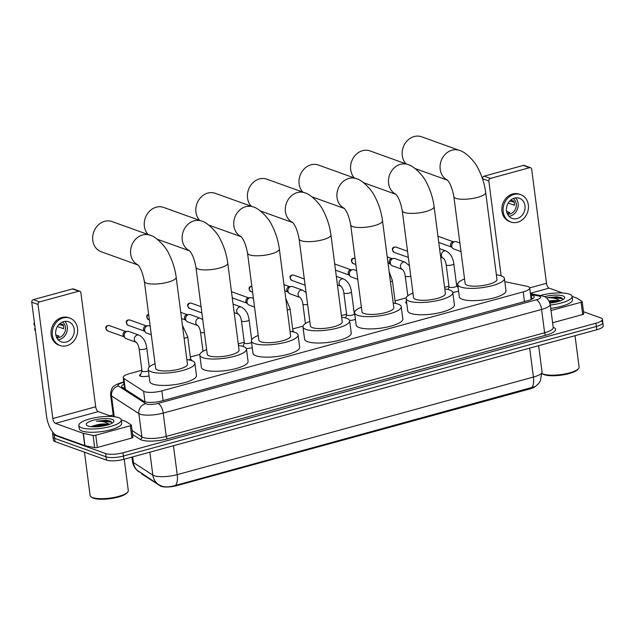 <?xml version="1.0" encoding="UTF-8"?>
<svg xmlns="http://www.w3.org/2000/svg" width="635" height="635" viewBox="0 0 635 635"><rect width="100%" height="100%" fill="white"/><g stroke="black" fill="none" stroke-linecap="round" stroke-linejoin="round"><path stroke-width="0.95" d="M406.757 303.363A6.842 1.826 172.6 0 1 406.535 303.292A6.842 1.826 172.6 0 1 405.662 302.554A6.842 1.826 172.6 0 1 406.511 301.49M303.506 330.946A6.842 1.826 172.6 0 1 303.308 330.589A6.842 1.826 172.6 0 1 303.403 330.2M149.09 375.928A6.842 1.826 172.6 0 1 140.422 376.19A6.842 1.826 172.6 0 1 139.541 375.452A6.842 1.826 172.6 0 1 140.764 374.19M141.891 370.269L129.627 373.626A12.835 3.429 -7.4 0 0 123.166 377.531A12.835 3.429 -7.4 0 0 123.889 378.484L143.589 391.216A12.835 3.429 -7.4 0 0 144.51 391.652A12.835 3.429 -7.4 0 0 161.861 390.874L523.232 291.878A12.835 3.429 -7.4 0 0 529.685 287.972A12.835 3.429 -7.4 0 0 526.788 286.242L504.809 281.654M141.478 473.504A11.549 3.088 -7.4 0 0 142.073 474.147L160.337 485.95A11.549 3.088 -7.4 0 0 161.163 486.346A11.549 3.088 -7.4 0 0 176.784 485.64L530.034 388.866A11.549 3.088 -7.4 0 0 535.122 386.644M457.787 283.734L456.446 284.099M448.953 286.155L444.579 287.345M406.209 297.863L395.034 300.919M354.624 311.991L354.092 312.134M346.599 314.19L341.416 315.611M303.038 326.12L292.687 328.962M244.245 342.233L238.252 343.876M199.874 354.386L190.333 356.997M252.254 347.67A6.842 1.826 172.6 0 1 246.316 348.544M355.417 319.373A6.842 1.826 172.6 0 1 349.56 320.469M458.573 291.02A6.842 1.826 172.6 0 1 452.771 292.362M132.691 456.882L133.429 462.558L152.844 475.107A17.113 4.572 -7.4 0 0 154.075 475.694A17.113 4.572 -7.4 0 0 177.213 474.647A14.97 6.66 74.7 0 1 175.466 485.426C170.069 487.037 165.576 487.315 161.996 486.259L158.718 484.648L136.747 470.019C134.366 467.582 132.945 464.677 132.469 461.296A17.113 4.572 -7.4 0 0 133.429 462.558A14.97 13.764 122.9 0 0 139.311 472.099M175.466 485.426L535.265 386.548L538.464 383.723L540.282 381.103L542.028 371.856L538.623 345.678M601.186 321.183A12.835 3.429 172.6 0 1 602.821 322.564A12.835 3.429 172.6 0 1 596.368 326.477L123.396 456.041A12.835 3.429 172.6 0 1 106.045 456.827L54.642 438.34A12.835 3.429 172.6 0 1 52.999 436.959A12.835 3.429 172.6 0 0 54.642 438.34L106.045 456.827A12.835 3.429 172.6 0 0 123.396 456.041L596.368 326.477A12.835 3.429 172.6 0 0 602.821 322.564L603.25 325.834A12.835 3.429 172.6 0 1 596.789 329.748L123.825 459.311A12.835 3.429 172.6 0 1 106.466 460.097L55.07 441.611A12.835 3.429 172.6 0 1 53.427 440.23L52.578 433.689A12.835 3.429 172.6 0 1 53.078 432.538M124.023 384.127A12.835 3.429 -7.4 0 0 121.682 386.524A12.835 3.429 -7.4 0 0 122.404 387.477L143.685 401.233A12.835 3.429 -7.4 0 0 144.605 401.669A12.835 3.429 -7.4 0 0 161.965 400.891L527.772 300.68A12.835 3.429 -7.4 0 0 534.225 296.775A12.835 3.429 -7.4 0 0 531.328 295.045L530.59 294.886M583.494 311.706L600.758 317.913A12.835 3.429 172.6 0 1 602.401 319.294A12.835 3.429 172.6 0 1 595.94 323.207L122.976 452.771A12.835 3.429 172.6 0 1 105.616 453.549L54.213 435.07A12.835 3.429 172.6 0 1 52.578 433.689M110.006 415.822L113.205 414.941M531.011 298.156L531.757 298.315A12.835 3.429 172.6 0 1 532.876 298.609M123.309 388.064A12.835 3.429 172.6 0 1 124.452 387.398M106.315 420.942A17.113 4.572 172.6 0 1 109.966 421.005M132.858 437.205A2.135 0.571 172.6 0 1 132.977 437.364A2.135 0.571 172.6 0 1 131.897 438.015L130.31 425.752L95.758 435.213L97.353 447.477A2.135 0.571 172.6 0 1 94.671 447.667L84.955 445.635A2.135 0.571 172.6 0 1 84.749 445.579L57.047 435.618A17.113 7.612 74.7 0 1 46.561 416.266L31.75 302.204A2.135 1.826 -70.2 0 1 33.33 299.656L39.6 301.911A2.135 1.826 109.8 0 0 38.021 304.459L52.832 418.521A4.278 1.905 -105.3 0 0 55.451 423.354L83.153 433.316A2.135 0.571 -7.4 0 0 83.36 433.372L93.075 435.404A2.135 0.571 -7.4 0 0 95.758 435.213M131.897 438.015L97.353 447.477M111.887 416.497L98.314 411.615A4.278 1.905 -105.3 0 1 95.694 406.773L80.883 292.719A2.135 1.826 109.8 0 0 78.772 291.179L72.501 288.925L33.33 299.656M72.501 288.925A2.135 1.826 -70.2 0 1 73.485 288.957L79.756 291.211M78.772 291.179L39.6 301.911M130.31 425.752A2.135 0.571 -7.4 0 0 131.381 425.101A2.135 0.571 -7.4 0 0 131.262 424.942L126.167 421.648A2.135 0.571 -7.4 0 0 126.016 421.576L121.269 419.87M63.635 321.604A10.692 9.144 109.8 0 0 55.705 331.534A10.692 9.144 109.8 0 0 61.341 341.892A10.692 9.144 109.8 0 0 66.286 342.043A10.692 9.144 109.8 0 0 74.216 332.121A10.692 9.144 109.8 0 0 68.58 321.762A10.692 9.144 109.8 0 0 63.635 321.604M58.198 339.804A10.692 9.144 109.8 0 0 59.396 339.566A10.692 9.144 109.8 0 0 66.881 331.787A10.692 9.144 109.8 0 0 64.826 321.366M55.809 334.915L59.063 336.082A8.557 7.31 -70.2 0 1 57.245 336.844A8.557 7.31 -70.2 0 1 56.428 337.018M56.761 337.749A8.557 7.31 109.8 0 0 59.126 337.526A8.557 7.31 109.8 0 0 65.318 330.51A8.557 7.31 109.8 0 0 62.405 322.04M69.882 318.135L68.628 317.69A14.541 12.43 109.8 0 0 61.905 317.476A14.541 12.43 109.8 0 0 51.117 330.978A14.541 12.43 109.8 0 0 58.785 345.067L60.039 345.511A14.541 12.43 109.8 0 0 66.77 345.726A14.541 12.43 109.8 0 0 77.549 332.224A14.541 12.43 109.8 0 0 69.882 318.135A14.541 12.43 109.8 0 0 63.159 317.929A14.541 12.43 109.8 0 0 52.372 331.43A14.541 12.43 109.8 0 0 60.039 345.511M63.365 325.565L58.864 324.58M35.179 328.605L34.488 328.787L35.29 329.446M34.488 328.787A11.12 9.509 109.8 0 0 35.489 330.978M34.338 322.135A11.12 9.509 109.8 0 0 33.957 324.699L34.758 325.358M57.404 326.525L63.603 328.755A8.557 7.31 -70.2 0 0 63.079 324.668L59.96 323.548M124.222 459.2L128.294 490.537A19.248 5.144 172.6 0 1 127.73 492.054L127.016 492.911A18.399 4.913 172.6 0 1 111.752 498.451A18.399 4.913 172.6 0 1 93.424 498.189A18.399 4.913 172.6 0 1 91.956 497.467L91.043 496.816A19.248 5.144 172.6 0 1 90.114 495.498L84.487 452.191M127.73 492.054A19.248 5.144 172.6 0 1 111.76 497.848A19.248 5.144 172.6 0 1 92.575 497.578A19.248 5.144 172.6 0 1 91.043 496.816M118.547 417.639A21.392 5.715 172.6 0 1 121.285 419.949A21.392 5.715 172.6 0 1 105.831 427.553A21.392 5.715 172.6 0 1 81.597 427.768A21.392 5.715 172.6 0 1 78.859 425.458A21.392 5.715 172.6 0 1 94.313 417.854A21.392 5.715 172.6 0 1 118.547 417.639M121.285 419.949L121.706 423.22A21.392 5.715 172.6 0 1 106.251 430.824A21.392 5.715 172.6 0 1 82.018 431.038A21.392 5.715 172.6 0 1 79.288 428.728L78.859 425.458M107.188 425.069L100.735 424.553L96.48 424.934A9.668 2.588 172.6 0 1 108.95 424.505A9.668 2.588 172.6 0 1 108.966 424.513M96.48 424.934L91.21 426.553M88.027 426.006A13.946 3.731 172.6 0 1 86.916 425.458A13.946 3.731 172.6 0 1 94.488 419.941A13.946 3.731 172.6 0 1 112.117 419.402A13.946 3.731 172.6 0 1 113.49 422.005A13.946 3.731 172.6 0 1 101.925 426.204A13.946 3.731 172.6 0 1 88.027 426.006M112.236 423.029L110.895 421.378L106.021 420.275L96.361 421.219C102.37 421.108 106.609 422.14 109.061 424.323L109.307 424.648M105.934 425.402L100.973 425.379L92.107 426.736M110.141 421.061L106.021 420.275M103.354 425.958L94.599 426.815M112.212 422.704L111.276 422.124L100.386 420.83L96.361 421.219M137.89 264.866A16.042 13.716 -70.2 0 1 130.762 249.087A16.042 13.716 -70.2 0 1 142.557 234.958A16.042 13.716 -70.2 0 1 149.971 235.196L112.07 221.567A16.042 13.716 109.8 0 0 104.648 221.329A16.042 13.716 109.8 0 0 92.758 236.228A16.042 13.716 109.8 0 0 101.219 251.762L138.009 264.985M137.676 264.652C140.565 267.573 142.796 273.153 144.359 281.392L155.646 368.308A16.042 4.286 -7.4 0 0 157.702 370.03A16.042 4.286 -7.4 0 0 175.879 369.88A16.042 4.286 -7.4 0 0 187.468 364.173L176.181 277.257C175.062 268.946 172.641 261.144 168.902 253.873C165.425 245.674 154.98 236.029 149.971 235.196M186.873 359.608A23.527 6.286 172.6 0 1 191.881 360.672A23.527 6.286 172.6 0 1 194.889 363.204A23.527 6.286 172.6 0 1 177.887 371.578A23.527 6.286 172.6 0 1 151.233 371.808A23.527 6.286 172.6 0 1 148.225 369.268A23.527 6.286 172.6 0 1 155.059 363.744M194.889 363.204L196.485 375.476A23.527 6.286 172.6 0 1 179.483 383.842A23.527 6.286 172.6 0 1 152.829 384.072A23.527 6.286 172.6 0 1 149.82 381.532L148.225 369.268M189.476 250.738A16.042 13.716 -70.2 0 1 182.348 234.958A16.042 13.716 -70.2 0 1 194.135 220.829A16.042 13.716 -70.2 0 1 201.557 221.059L163.655 207.431A16.042 13.716 109.8 0 0 156.234 207.201A16.042 13.716 109.8 0 0 144.994 218.884A16.042 13.716 109.8 0 0 148.098 234.513M189.254 250.523C192.143 253.436 194.373 259.017 195.945 267.264L207.232 354.171A16.042 4.286 -7.4 0 0 209.288 355.902A16.042 4.286 -7.4 0 0 227.457 355.743A16.042 4.286 -7.4 0 0 239.054 350.044L227.759 263.128C226.647 254.81 224.219 247.015 220.488 239.744C217.011 231.545 206.558 221.901 201.557 221.059M238.458 345.48A23.527 6.286 172.6 0 1 243.467 346.543A23.527 6.286 172.6 0 1 246.475 349.075A23.527 6.286 172.6 0 1 229.473 357.441A23.527 6.286 172.6 0 1 202.819 357.672A23.527 6.286 172.6 0 1 199.811 355.14A23.527 6.286 172.6 0 1 206.637 349.615M246.475 349.075L248.071 361.339A23.527 6.286 172.6 0 1 231.069 369.705A23.527 6.286 172.6 0 1 204.414 369.935A23.527 6.286 172.6 0 1 201.398 367.403L199.811 355.14M241.062 236.601A16.042 13.716 -70.2 0 1 233.934 220.821A16.042 13.716 -70.2 0 1 245.721 206.7A16.042 13.716 -70.2 0 1 253.143 206.931L215.233 193.302A16.042 13.716 109.8 0 0 207.82 193.072A16.042 13.716 109.8 0 0 196.58 204.748A16.042 13.716 109.8 0 0 199.676 220.385M240.84 236.387C243.729 239.308 245.959 244.888 247.531 253.127L258.818 340.042A16.042 4.286 -7.4 0 0 260.866 341.773A16.042 4.286 -7.4 0 0 279.043 341.614A16.042 4.286 -7.4 0 0 290.632 335.907L279.344 248.999C278.225 240.681 275.804 232.886 272.074 225.608C268.597 217.408 258.143 207.772 253.143 206.931M290.044 331.351A23.527 6.286 172.6 0 1 295.045 332.407A23.527 6.286 172.6 0 1 298.061 334.947A23.527 6.286 172.6 0 1 281.059 343.313A23.527 6.286 172.6 0 1 254.405 343.543A23.527 6.286 172.6 0 1 251.389 341.011A23.527 6.286 172.6 0 1 258.223 335.478M298.061 334.947L299.649 347.21A23.527 6.286 172.6 0 1 282.646 355.576A23.527 6.286 172.6 0 1 255.992 355.806A23.527 6.286 172.6 0 1 252.984 353.274L251.389 341.011M292.64 222.472A16.042 13.716 -70.2 0 1 285.512 206.692A16.042 13.716 -70.2 0 1 297.307 192.564A16.042 13.716 -70.2 0 1 304.721 192.802L266.819 179.173A16.042 13.716 109.8 0 0 259.397 178.943A16.042 13.716 109.8 0 0 248.166 190.619A16.042 13.716 109.8 0 0 251.262 206.256M292.425 222.258C295.315 225.179 297.545 230.759 299.109 238.998L310.396 325.914A16.042 4.286 -7.4 0 0 312.452 327.644A16.042 4.286 -7.4 0 0 330.629 327.485A16.042 4.286 -7.4 0 0 342.217 321.778L330.93 234.863C329.811 226.552 327.39 218.757 323.652 211.479C320.175 203.279 309.729 193.643 304.721 192.802M341.622 317.214A23.527 6.286 172.6 0 1 346.631 318.278A23.527 6.286 172.6 0 1 349.639 320.818A23.527 6.286 172.6 0 1 332.637 329.184A23.527 6.286 172.6 0 1 305.983 329.414A23.527 6.286 172.6 0 1 302.974 326.874A23.527 6.286 172.6 0 1 309.809 321.35M349.639 320.818L351.234 333.081A23.527 6.286 172.6 0 1 334.232 341.447A23.527 6.286 172.6 0 1 307.578 341.678A23.527 6.286 172.6 0 1 304.57 339.138L302.974 326.874M344.226 208.344A16.042 13.716 -70.2 0 1 337.098 192.564A16.042 13.716 -70.2 0 1 348.885 178.435A16.042 13.716 -70.2 0 1 356.306 178.665L318.405 165.044A16.042 13.716 109.8 0 0 310.983 164.806A16.042 13.716 109.8 0 0 299.744 176.49A16.042 13.716 109.8 0 0 302.847 192.127M344.003 208.129C346.893 211.05 349.123 216.63 350.695 224.869L361.982 311.785A16.042 4.286 -7.4 0 0 364.038 313.507A16.042 4.286 -7.4 0 0 382.206 313.357A16.042 4.286 -7.4 0 0 393.803 307.65L382.508 220.734C381.397 212.423 378.968 204.621 375.237 197.35C371.761 189.151 361.307 179.507 356.306 178.665M393.208 303.085A23.527 6.286 172.6 0 1 398.216 304.149A23.527 6.286 172.6 0 1 401.225 306.681A23.527 6.286 172.6 0 1 384.223 315.055A23.527 6.286 172.6 0 1 357.568 315.285A23.527 6.286 172.6 0 1 354.56 312.745A23.527 6.286 172.6 0 1 361.386 307.221M401.225 306.681L402.82 318.953A23.527 6.286 172.6 0 1 385.818 327.319A23.527 6.286 172.6 0 1 359.164 327.549A23.527 6.286 172.6 0 1 356.148 325.009L354.56 312.745M395.811 194.207A16.042 13.716 -70.2 0 1 388.683 178.435A16.042 13.716 -70.2 0 1 400.471 164.306A16.042 13.716 -70.2 0 1 407.892 164.536L369.983 150.908A16.042 13.716 109.8 0 0 362.569 150.678A16.042 13.716 109.8 0 0 351.33 162.362A16.042 13.716 109.8 0 0 354.425 177.99M395.589 194C398.478 196.913 400.709 202.494 402.272 210.741L413.568 297.648A16.042 4.286 -7.4 0 0 415.615 299.379A16.042 4.286 -7.4 0 0 433.792 299.22A16.042 4.286 -7.4 0 0 445.381 293.521L434.094 206.605C432.975 198.287 430.554 190.492 426.823 183.221C423.347 175.014 412.893 165.378 407.892 164.536M444.794 288.957A23.527 6.286 172.6 0 1 449.794 290.02A23.527 6.286 172.6 0 1 452.811 292.552A23.527 6.286 172.6 0 1 435.808 300.919A23.527 6.286 172.6 0 1 409.154 301.149A23.527 6.286 172.6 0 1 406.138 298.617A23.527 6.286 172.6 0 1 412.972 293.092M452.811 292.552L454.398 304.816A23.527 6.286 172.6 0 1 437.396 313.182A23.527 6.286 172.6 0 1 410.742 313.412A23.527 6.286 172.6 0 1 407.733 310.88L406.138 298.617M447.389 180.078A16.042 13.716 -70.2 0 1 440.261 164.298A16.042 13.716 -70.2 0 1 452.056 150.177A16.042 13.716 -70.2 0 1 459.47 150.408L421.569 136.779A16.042 13.716 109.8 0 0 414.147 136.549A16.042 13.716 109.8 0 0 402.915 148.225A16.042 13.716 109.8 0 0 406.011 163.862M447.175 179.864C450.064 182.785 452.295 188.365 453.858 196.604L465.145 283.52A16.042 4.286 -7.4 0 0 467.201 285.25A16.042 4.286 -7.4 0 0 485.378 285.091A16.042 4.286 -7.4 0 0 496.967 279.384L485.68 192.476C484.561 184.158 482.14 176.363 478.401 169.085C474.924 160.885 464.471 151.249 459.47 150.408M496.372 274.828A23.527 6.286 172.6 0 1 501.38 275.884A23.527 6.286 172.6 0 1 504.388 278.424A23.527 6.286 172.6 0 1 487.386 286.79A23.527 6.286 172.6 0 1 460.732 287.02A23.527 6.286 172.6 0 1 457.724 284.48A23.527 6.286 172.6 0 1 464.558 278.955M504.388 278.424L505.984 290.687A23.527 6.286 172.6 0 1 488.982 299.053A23.527 6.286 172.6 0 1 462.328 299.283A23.527 6.286 172.6 0 1 459.319 296.751L457.724 284.48M142.002 370.832A3.85 1.032 -7.4 0 0 141.986 370.983A3.85 1.032 -7.4 0 0 142.478 371.396A3.85 1.032 -7.4 0 0 148.439 370.919M136.39 342.352L126.238 338.701A3.85 3.294 -70.2 0 1 125.079 337.923A3.85 3.294 -70.2 0 1 124.214 335.986A3.85 3.294 -70.2 0 1 127.064 331.399A3.85 3.294 -70.2 0 1 127.452 331.319A3.85 3.294 -70.2 0 1 128.841 331.454L138.994 335.105C143.335 337.447 145.923 341.709 146.748 347.909A3.85 1.032 -7.4 0 1 145.018 349.028A3.85 1.032 -7.4 0 1 139.605 349.321A3.85 1.032 -7.4 0 1 139.113 348.901C138.613 345.877 137.668 343.678 136.271 342.305A3.85 3.294 -70.2 0 1 134.366 338.566A3.85 3.294 -70.2 0 1 137.216 335.05A3.85 3.294 -70.2 0 1 137.422 335.002A3.85 3.294 -70.2 0 1 138.994 335.105M125.079 337.923L123.666 336.383A2.778 2.373 -70.2 0 1 123.047 334.986A2.778 2.373 -70.2 0 1 125.103 331.668A2.778 2.373 -70.2 0 1 125.381 331.613L127.452 331.319M141.97 370.911L140.105 375.976A6.413 1.714 -7.4 0 0 140.081 376.047M557.109 297.45A17.113 4.572 172.6 0 1 560.761 297.513M583.652 313.714A2.135 0.571 172.6 0 1 583.779 313.873A2.135 0.571 172.6 0 1 582.7 314.523L581.104 302.26L551.013 310.499M582.7 314.523L552.609 322.763M482.592 179.054L482.544 178.713A2.135 1.826 -70.2 0 1 484.132 176.165L490.403 178.419A2.135 1.826 109.8 0 0 488.815 180.967L501.134 275.804M562.689 293.005L549.116 288.123A4.278 1.905 -105.3 0 1 546.497 283.281L531.678 169.227A2.135 1.826 109.8 0 0 529.566 167.688L523.296 165.433L484.132 176.165M523.296 165.433A2.135 1.826 -70.2 0 1 524.288 165.465L530.558 167.719M529.566 167.688L490.403 178.419M581.104 302.26A2.135 0.571 -7.4 0 0 582.184 301.609A2.135 0.571 -7.4 0 0 582.065 301.45L576.969 298.156A2.135 0.571 -7.4 0 0 576.81 298.077L572.072 296.378M514.429 198.112A10.692 9.144 109.8 0 0 506.5 208.042A10.692 9.144 109.8 0 0 512.143 218.4A10.692 9.144 109.8 0 0 517.088 218.551A10.692 9.144 109.8 0 0 525.018 208.621A10.692 9.144 109.8 0 0 519.382 198.271A10.692 9.144 109.8 0 0 514.429 198.112M509 216.313A10.692 9.144 109.8 0 0 510.191 216.075A10.692 9.144 109.8 0 0 517.684 208.296A10.692 9.144 109.8 0 0 515.628 197.874M506.611 211.423L509.857 212.59A8.557 7.31 -70.2 0 1 508.048 213.352A8.557 7.31 -70.2 0 1 507.222 213.527M507.555 214.257A8.557 7.31 109.8 0 0 509.929 214.027A8.557 7.31 109.8 0 0 516.12 207.018A8.557 7.31 109.8 0 0 513.207 198.549M520.684 194.643L519.43 194.199A14.541 12.43 109.8 0 0 512.699 193.985A14.541 12.43 109.8 0 0 501.92 207.486A14.541 12.43 109.8 0 0 509.587 221.567L510.842 222.02A14.541 12.43 109.8 0 0 517.565 222.234A14.541 12.43 109.8 0 0 528.352 208.732A14.541 12.43 109.8 0 0 520.684 194.643A14.541 12.43 109.8 0 0 513.953 194.437A14.541 12.43 109.8 0 0 503.174 207.939A14.541 12.43 109.8 0 0 510.842 222.02M514.167 202.073L509.667 201.089M508.206 203.033L514.406 205.264A8.557 7.31 -70.2 0 0 513.874 201.176L510.754 200.057M578.525 368.562L577.81 369.419A18.399 4.913 172.6 0 1 562.547 374.96A18.399 4.913 172.6 0 1 544.219 374.698A18.399 4.913 172.6 0 1 542.758 373.975L542.147 373.539A19.248 5.144 172.6 0 0 543.377 374.078A19.248 5.144 172.6 0 0 562.554 374.356A19.248 5.144 172.6 0 0 578.525 368.562A19.248 5.144 172.6 0 0 579.096 367.046L575.024 335.709M540.139 295.537A21.392 5.715 172.6 0 1 569.341 294.148A21.392 5.715 172.6 0 1 572.079 296.458A21.392 5.715 172.6 0 1 550.307 305.038M572.079 296.458L572.508 299.728A21.392 5.715 172.6 0 1 550.728 308.308M559.753 301.014A9.668 2.588 172.6 0 1 559.768 301.014A9.668 2.588 172.6 0 0 549.156 301.038M544.306 296.696A13.946 3.731 172.6 0 1 562.912 295.91A13.946 3.731 172.6 0 1 564.293 298.513A13.946 3.731 172.6 0 1 549.966 303.07M563.039 299.537L561.689 297.886L556.824 296.783L547.156 297.728C553.164 297.617 557.403 298.648 559.864 300.831L560.102 301.157M557.982 301.577L549.251 301.212M556.728 301.911L549.632 302.054M560.935 297.569L556.824 296.783M554.149 302.466L549.862 302.689M563.007 299.212L562.07 298.633L551.18 297.339L547.156 297.728M151.289 334.74L146.709 333.097A3.85 3.294 -70.2 0 1 145.55 332.311A3.85 3.294 -70.2 0 1 144.685 330.383A3.85 3.294 -70.2 0 1 147.534 325.795A3.85 3.294 -70.2 0 1 147.923 325.707A3.85 3.294 -70.2 0 1 149.312 325.85L150.177 326.16M145.55 332.311L144.137 330.772A2.778 2.373 -70.2 0 1 143.518 329.374A2.778 2.373 -70.2 0 1 145.574 326.065A2.778 2.373 -70.2 0 1 145.852 326.001L147.923 325.707M188.809 359.894A3.85 1.032 -7.4 0 0 190.564 358.775L187.69 336.693A3.85 1.032 -7.4 0 1 185.96 337.812A3.85 1.032 -7.4 0 1 184.094 338.201M197.715 325.501L187.65 321.881A3.85 3.294 -70.2 0 1 186.492 321.096A3.85 3.294 -70.2 0 1 185.626 319.167A3.85 3.294 -70.2 0 1 188.468 314.579A3.85 3.294 -70.2 0 1 188.865 314.492A3.85 3.294 -70.2 0 1 190.254 314.635L200.406 318.286L202.748 319.667M186.492 321.096L185.079 319.556A2.778 2.373 -70.2 0 1 184.46 318.159A2.778 2.373 -70.2 0 1 186.515 314.849A2.778 2.373 -70.2 0 1 186.793 314.785L188.865 314.492M244.356 342.797A3.85 1.032 -7.4 0 0 244.34 342.94A3.85 1.032 -7.4 0 0 244.832 343.352A3.85 1.032 -7.4 0 0 248.269 343.471A3.85 1.032 -7.4 0 0 251.587 342.487M254.524 307.022L249.063 305.054A3.85 3.294 -70.2 0 1 247.896 304.276A3.85 3.294 -70.2 0 1 247.039 302.339A3.85 3.294 -70.2 0 1 249.88 297.751A3.85 3.294 -70.2 0 1 250.277 297.672A3.85 3.294 -70.2 0 1 251.666 297.807L253.413 298.434M247.896 304.276L246.491 302.736A2.778 2.373 -70.2 0 1 245.872 301.339A2.778 2.373 -70.2 0 1 247.928 298.021A2.778 2.373 -70.2 0 1 248.206 297.966L250.277 297.672M291.87 331.613A3.85 1.032 -7.4 0 0 292.918 330.732L290.044 308.658A3.85 1.032 -7.4 0 1 288.314 309.769A3.85 1.032 -7.4 0 1 287.274 310.023M302.76 290.243A3.85 3.294 -70.2 0 0 301.188 290.139A3.85 3.294 -70.2 0 0 300.982 290.187A3.85 3.294 -70.2 0 0 298.132 293.703A3.85 3.294 -70.2 0 0 300.061 297.458L289.997 293.838A3.85 3.294 -70.2 0 1 288.838 293.06A3.85 3.294 -70.2 0 1 287.98 291.124A3.85 3.294 -70.2 0 1 290.822 286.536A3.85 3.294 -70.2 0 1 291.219 286.456A3.85 3.294 -70.2 0 1 292.608 286.591L302.76 290.243L306.07 292.56M288.838 293.06L287.433 291.521A2.778 2.373 -70.2 0 1 286.814 290.124A2.778 2.373 -70.2 0 1 288.869 286.806A2.778 2.373 -70.2 0 1 289.147 286.75L291.219 286.456M346.71 314.754A3.85 1.032 -7.4 0 0 346.686 314.904A3.85 1.032 -7.4 0 0 347.178 315.317A3.85 1.032 -7.4 0 0 351.544 315.277A3.85 1.032 -7.4 0 0 354.322 313.912L351.457 291.838A3.85 1.032 -7.4 0 1 349.726 292.949A3.85 1.032 -7.4 0 1 344.313 293.243A3.85 1.032 -7.4 0 1 343.821 292.822C343.321 289.806 342.376 287.599 340.979 286.226A3.85 3.294 -70.2 0 1 339.074 282.488A3.85 3.294 -70.2 0 1 341.924 278.971A3.85 3.294 -70.2 0 1 342.13 278.924A3.85 3.294 -70.2 0 1 343.702 279.027L336.32 276.376M357.759 279.297L351.409 277.019A3.85 3.294 -70.2 0 1 350.25 276.233A3.85 3.294 -70.2 0 1 349.393 274.304A3.85 3.294 -70.2 0 1 352.234 269.716A3.85 3.294 -70.2 0 1 352.623 269.629A3.85 3.294 -70.2 0 1 354.02 269.772L356.648 270.716M350.25 276.233L348.845 274.693A2.778 2.373 -70.2 0 1 348.226 273.296A2.778 2.373 -70.2 0 1 350.282 269.986A2.778 2.373 -70.2 0 1 350.56 269.923L352.623 269.629M394.772 303.3A3.85 1.032 -7.4 0 0 395.264 302.697L392.398 280.622A3.85 1.032 -7.4 0 1 390.668 281.734A3.85 1.032 -7.4 0 1 390.446 281.797M402.423 269.423L392.351 265.803A3.85 3.294 -70.2 0 1 391.192 265.017A3.85 3.294 -70.2 0 1 390.334 263.088A3.85 3.294 -70.2 0 1 393.176 258.501A3.85 3.294 -70.2 0 1 393.565 258.413A3.85 3.294 -70.2 0 1 394.962 258.556L405.114 262.207L409.424 265.771M391.192 265.017L389.787 263.477A2.778 2.373 -70.2 0 1 389.168 262.08A2.778 2.373 -70.2 0 1 391.224 258.77A2.778 2.373 -70.2 0 1 391.501 258.707L393.565 258.413M406.59 302.077L406.225 303.07A6.413 1.714 -7.4 0 0 406.202 303.149M449.064 286.718A3.85 1.032 -7.4 0 0 449.04 286.861A3.85 1.032 -7.4 0 0 449.532 287.282A3.85 1.032 -7.4 0 0 453.898 287.242A3.85 1.032 -7.4 0 0 456.676 285.869L453.811 263.795A3.85 1.032 -7.4 0 1 452.08 264.906A3.85 1.032 -7.4 0 1 446.667 265.2A3.85 1.032 -7.4 0 1 446.175 264.787C445.675 261.763 444.73 259.564 443.333 258.183L443.452 258.239M461.002 251.579L453.763 248.976A3.85 3.294 -70.2 0 1 452.604 248.198A3.85 3.294 -70.2 0 1 451.739 246.269A3.85 3.294 -70.2 0 1 454.589 241.673A3.85 3.294 -70.2 0 1 454.978 241.594A3.85 3.294 -70.2 0 1 456.375 241.729L459.883 242.991M452.604 248.198L451.199 246.658A2.778 2.373 -70.2 0 1 450.58 245.261A2.778 2.373 -70.2 0 1 452.636 241.943A2.778 2.373 -70.2 0 1 452.914 241.887L454.978 241.594M144.963 401.788L143.589 391.216M160.337 485.95L160.282 485.537M530.034 388.866L529.955 388.271M176.784 485.64L176.705 485.045M163.124 400.566L161.861 390.874M125.301 389.35L123.889 378.484M524.486 301.577L523.232 291.878M158.718 484.648A14.97 13.764 122.9 0 1 152.844 475.107L149.868 452.176M531.67 387.842A14.97 6.66 -105.3 0 0 533.416 377.071A17.113 4.572 -7.4 0 0 542.028 371.856M173.45 445.714L177.213 474.647L533.416 377.071L529.653 348.139M596.789 329.748L595.94 323.207M123.825 459.311L122.976 452.771M106.466 460.097L105.616 453.549M55.07 441.611L54.213 435.07M123.793 382.357L122.293 382.77A8.557 2.286 -7.4 0 0 118.475 386.001L145.796 403.669A8.557 2.286 -7.4 0 0 146.407 403.955A8.557 2.286 -7.4 0 0 157.98 403.439L536.353 299.784A8.557 2.286 -7.4 0 0 539.559 296.259A8.557 2.286 -7.4 0 0 538.726 296.029L530.511 294.307M538.726 296.029A8.557 6.54 101.8 0 1 541.536 295.831L543.52 296.378C546.338 296.783 548.569 299.41 550.204 304.252A17.113 4.572 172.6 0 1 541.591 309.459L163.219 413.115A17.113 4.572 172.6 0 1 140.081 414.155A17.113 4.572 172.6 0 1 138.851 413.575L141.875 436.88A17.113 4.572 -7.4 0 0 143.105 437.459A17.113 4.572 -7.4 0 0 166.243 436.42L544.616 332.764A17.113 4.572 -7.4 0 0 553.228 327.557L553.236 327.747M553.188 327.263A19.248 5.144 172.6 0 1 545.925 335.185L167.553 438.833A2.135 0.952 74.7 0 1 166.243 436.42L163.219 413.115A8.557 3.81 -105.3 0 0 157.98 403.439M167.553 438.833A19.248 5.144 172.6 0 1 141.526 440.007A19.248 5.144 172.6 0 1 140.144 439.356L132.604 434.483M145.796 403.669A8.557 7.866 122.9 0 0 138.851 413.575L111.53 395.915L114.229 416.711M118.475 386.001A8.557 7.866 122.9 0 0 111.53 395.915A17.113 4.572 172.6 0 1 110.569 394.652L113.419 416.616M132.096 430.554L141.875 436.88A2.135 1.968 -57.1 0 1 140.144 439.356M536.353 299.784A8.557 3.81 -105.3 0 1 541.591 309.459L544.616 332.764A2.135 0.952 74.7 0 0 545.925 335.185M122.293 382.77A8.557 3.81 -105.3 0 0 121.094 382.691L116.213 384.596C114.221 386.334 111.077 386.191 110.569 394.652M531.757 298.315L531.328 295.045M95.694 406.773L52.832 418.521M98.314 411.615L55.451 423.354M84.749 445.579L83.153 433.316M38.021 304.459L31.75 302.204M83.36 433.372L84.955 445.635M94.671 447.667L93.075 435.404M105.307 420.854A17.542 4.691 172.6 0 1 109.379 420.846M108.95 421.37A17.113 4.572 172.6 0 1 111.141 421.505M144.359 281.392A16.042 4.286 -7.4 0 0 146.415 283.123A16.042 4.286 -7.4 0 0 168.108 282.138A16.042 4.286 -7.4 0 0 176.181 277.257M195.945 267.264A16.042 4.286 -7.4 0 0 197.993 268.994A16.042 4.286 -7.4 0 0 219.686 268.01A16.042 4.286 -7.4 0 0 227.759 263.128M247.531 253.127A16.042 4.286 -7.4 0 0 249.579 254.857A16.042 4.286 -7.4 0 0 271.272 253.881A16.042 4.286 -7.4 0 0 279.344 248.999M299.109 238.998A16.042 4.286 -7.4 0 0 301.165 240.728A16.042 4.286 -7.4 0 0 322.858 239.752A16.042 4.286 -7.4 0 0 330.93 234.863M350.695 224.869A16.042 4.286 -7.4 0 0 352.742 226.6A16.042 4.286 -7.4 0 0 374.436 225.615A16.042 4.286 -7.4 0 0 382.508 220.734M402.272 210.741A16.042 4.286 -7.4 0 0 404.328 212.463A16.042 4.286 -7.4 0 0 426.022 211.487A16.042 4.286 -7.4 0 0 434.094 206.605M453.858 196.604A16.042 4.286 -7.4 0 0 455.914 198.334A16.042 4.286 -7.4 0 0 477.607 197.358A16.042 4.286 -7.4 0 0 485.68 192.476M109.442 325.62L107.767 325.557C105.172 326.366 105.1 328.136 107.561 330.851A2.778 2.373 -70.2 0 1 106.093 328.16A2.778 2.373 -70.2 0 1 108.156 325.58A2.778 2.373 -70.2 0 1 109.442 325.62L125.905 331.534M546.497 283.281L529.677 287.893M549.116 288.123L530.376 293.259M488.815 180.967L482.544 178.713M556.101 297.363A17.542 4.691 172.6 0 1 560.181 297.347M559.753 297.871A17.113 4.572 172.6 0 1 561.935 298.013M129.913 320.008L128.238 319.945C125.643 320.762 125.571 322.524 128.032 325.247A2.778 2.373 -70.2 0 1 126.563 322.548A2.778 2.373 -70.2 0 1 128.627 319.969A2.778 2.373 -70.2 0 1 129.913 320.008L146.375 325.93M148.709 314.341C146.113 315.151 146.042 316.921 148.503 319.635A2.778 2.373 -70.2 0 1 147.018 317.198A2.778 2.373 -70.2 0 1 148.661 314.531M197.802 325.533L197.683 325.477C199.08 326.858 200.025 329.057 200.525 332.081A3.85 1.032 -7.4 0 0 201.017 332.494A3.85 1.032 -7.4 0 0 204.43 332.613M197.707 325.493A3.85 3.294 -70.2 0 1 195.778 321.747A3.85 3.294 -70.2 0 1 198.628 318.23A3.85 3.294 -70.2 0 1 198.834 318.175A3.85 3.294 -70.2 0 1 200.406 318.286M191.325 303.189L189.651 303.125C187.055 303.935 186.984 305.705 189.444 308.419A2.778 2.373 -70.2 0 1 187.976 305.729A2.778 2.373 -70.2 0 1 190.04 303.149A2.778 2.373 -70.2 0 1 191.325 303.189L201.065 306.689M238.744 314.317L238.625 314.262C240.022 315.643 240.967 317.841 241.467 320.865A3.85 1.032 -7.4 0 0 241.959 321.278A3.85 1.032 -7.4 0 0 247.372 320.985A3.85 1.032 -7.4 0 0 249.103 319.873L251.682 339.725M234.196 312.682L238.657 314.285A3.85 3.294 -70.2 0 1 236.72 310.531A3.85 3.294 -70.2 0 1 239.57 307.015A3.85 3.294 -70.2 0 1 239.776 306.959A3.85 3.294 -70.2 0 1 241.348 307.07L233.085 304.094M231.489 291.854A2.778 2.373 -70.2 0 1 232.267 291.973L248.73 297.894M251.825 286.202L251.063 286.298C248.468 287.115 248.396 288.877 250.857 291.6A2.778 2.373 -70.2 0 1 249.388 288.901A2.778 2.373 -70.2 0 1 251.452 286.322A2.778 2.373 -70.2 0 1 251.825 286.25M300.157 297.49L300.037 297.442C301.434 298.815 302.379 301.022 302.879 304.038A3.85 1.032 -7.4 0 0 303.371 304.459A3.85 1.032 -7.4 0 0 307.61 304.443M293.68 275.145L292.005 275.082C289.409 275.9 289.338 277.662 291.798 280.384A2.778 2.373 -70.2 0 1 290.33 277.685A2.778 2.373 -70.2 0 1 292.394 275.106A2.778 2.373 -70.2 0 1 293.68 275.145L304.3 278.963M355.092 258.326L353.417 258.262C350.822 259.072 350.75 260.842 353.211 263.557A2.778 2.373 -70.2 0 1 351.742 260.866A2.778 2.373 -70.2 0 1 353.806 258.286A2.778 2.373 -70.2 0 1 355.036 258.302M402.511 269.454L402.392 269.399C403.789 270.78 404.733 272.979 405.233 276.003A3.85 1.032 -7.4 0 0 405.725 276.416A3.85 1.032 -7.4 0 0 410.781 276.225M402.415 269.415A3.85 3.294 -70.2 0 1 400.487 265.668A3.85 3.294 -70.2 0 1 403.336 262.152A3.85 3.294 -70.2 0 1 403.542 262.096A3.85 3.294 -70.2 0 1 405.114 262.207M396.034 247.11L394.359 247.047C391.763 247.856 391.692 249.626 394.152 252.341A2.778 2.373 -70.2 0 1 392.684 249.65A2.778 2.373 -70.2 0 1 394.748 247.071A2.778 2.373 -70.2 0 1 396.034 247.11L407.535 251.246M440.674 257.238L443.365 258.207A3.85 3.294 -70.2 0 1 441.428 254.452A3.85 3.294 -70.2 0 1 444.278 250.936A3.85 3.294 -70.2 0 1 444.484 250.881A3.85 3.294 -70.2 0 1 446.056 250.992L439.555 248.65M124.492 387.731L123.555 388.223M124.65 388.922L123.166 377.531M531.185 299.498L529.685 287.972M132.469 461.296L131.921 457.089M602.401 319.294L602.821 322.564M550.204 304.252L553.228 327.557M123.746 381.968L121.094 382.691M541.536 295.831L530.408 293.505M131.381 425.101L132.977 437.364M189.587 250.857L157.242 239.228M241.173 236.728L208.828 225.092M292.759 222.591L260.406 210.963M344.337 208.463L311.991 196.834M395.923 194.334L363.577 182.705M447.508 180.197L415.155 168.569M149.241 367.07L146.748 347.909M141.986 370.983L139.113 348.901M107.561 330.851L124.023 336.772M582.184 301.609L583.779 313.873M128.032 325.247L144.494 331.16M190.548 358.704L191.953 360.696M182.435 325.406L187.69 336.693M148.503 319.635L149.368 319.945M180.737 312.349L187.317 314.714M203.025 351.314L200.525 332.081M181.539 318.548L185.436 319.945M189.444 308.419L201.866 312.888M244.324 342.868L243.03 346.392M244.34 342.94L241.467 320.865M241.348 307.07C245.689 309.404 248.277 313.674 249.103 319.873M232.275 297.886L246.848 303.125M232.267 291.973L231.489 291.814M292.902 330.66L293.878 332.041M285.758 298.347L290.044 308.658M250.857 291.6L252.603 292.227M283.972 284.623L289.671 286.679M305.411 323.533L302.879 304.038M284.774 290.822L287.79 291.909M291.798 280.384L305.11 285.163M354.314 313.841L354.782 314.508M341.098 286.274L337.431 284.956M346.678 314.833L345.535 317.937M346.686 314.904L343.821 292.822M343.702 279.027C348.043 281.368 350.631 285.639 351.457 291.838M334.709 263.962L351.084 269.851M335.51 270.161L349.202 275.082M395.256 302.625L395.875 303.506M389.12 271.621L392.398 280.622M353.211 263.557L355.838 264.501M387.207 256.905L392.025 258.635M407.813 295.831L405.233 276.003M388.017 263.104L390.144 263.866M394.152 252.341L408.345 257.445M456.668 285.798L458.176 287.941M449.032 286.79L448.032 289.504M449.04 286.861L446.175 264.787M446.056 250.992C450.398 253.325 452.985 257.596 453.811 263.795M437.944 236.244L453.438 241.816M438.745 242.443L451.556 247.047"/></g></svg>

